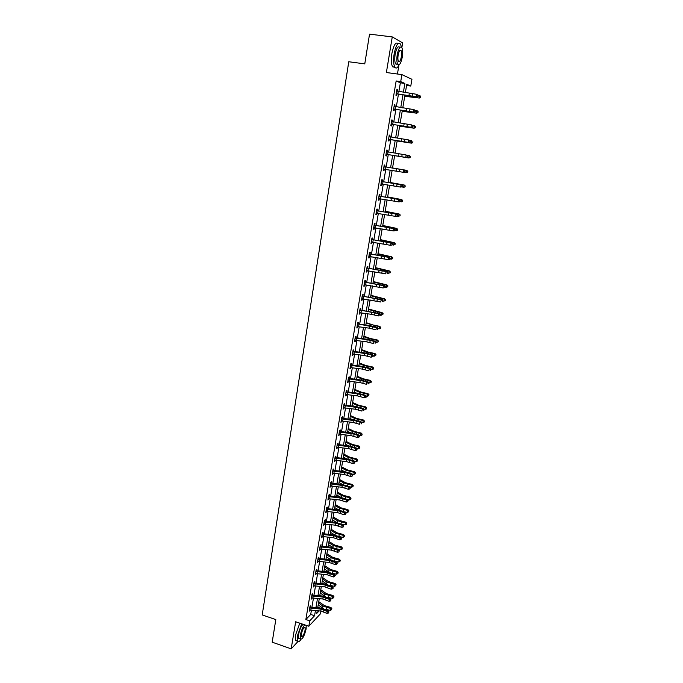 <?xml version="1.0" encoding="UTF-8"?>
<svg xmlns="http://www.w3.org/2000/svg" width="683" height="683" viewBox="0 0 683 683"><rect width="100%" height="100%" fill="white"/><g stroke="black" fill="none" stroke-linecap="round" stroke-linejoin="round"><path stroke-width="1.02" d="M320.95 611.063L320.498 613.744L308.836 626.251L309.749 620.847L314.556 615.742L315.435 610.568M397.438 74.012L398.932 65.107M401.86 47.673L402.654 42.918L392.264 36.908L386.382 72.526L401.894 74.609L411.934 79.313L410.773 86.058L406.786 84.291L405.361 92.623M406.581 85.477L410.773 86.058M317.8 607.289L319.943 607.998M392.264 36.908L369.537 34.15L364.773 63.869L348.765 61.752L262.204 614.931L275.812 619.592L272.193 642.182L291.18 648.85L297.882 641.602M398.906 91.479L400.366 82.822L396.149 80.978L305.856 619.524L310.705 614.444L311.422 610.209M311.909 607.272L313.454 598.146M313.941 595.226L315.503 586.005M315.99 583.103L317.561 573.797M318.047 570.903L319.627 561.511M320.114 558.634L321.719 549.149M322.197 546.289L323.81 536.718M324.297 533.858L325.928 524.202M326.406 521.36L328.045 511.61M328.523 508.784L330.188 498.94M330.657 496.131L332.331 486.194M332.809 483.402L334.499 473.37M334.969 470.587L336.676 460.462M337.137 457.695L338.862 447.467M339.331 444.718L341.073 434.397M341.534 431.665L343.284 421.249M343.745 418.525L345.521 408.007M345.974 405.301L347.767 394.689M348.219 391.999L350.029 381.285M350.481 378.604L352.308 367.787M352.752 365.132L354.597 354.212M355.04 351.566L356.902 340.544M357.346 337.923L359.215 326.79M359.659 324.186L361.555 312.942M361.99 310.355L363.902 299.009M364.338 296.439L366.267 284.982M366.703 282.429L368.649 270.861M369.076 268.334L371.048 256.654M371.475 254.144L373.464 242.345M373.883 239.853L375.889 227.951M376.307 225.475L378.331 213.455M378.749 211.004L380.798 198.864M381.208 196.431L383.274 184.171M383.675 181.763L385.767 169.384M386.168 166.993L388.277 154.52M388.678 152.104L390.796 139.571M391.214 137.104L393.331 124.519M393.758 121.992L395.892 109.365M396.328 106.787L398.462 94.109M397.378 91.215L397.643 89.669L396.934 89.379L395.944 95.287L396.652 95.56L396.917 93.972M394.808 106.531L395.073 104.96L394.364 104.704L393.374 110.569L394.082 110.808L394.347 109.229M392.247 121.719L392.512 120.14L391.803 119.926L390.821 125.749L391.538 125.954L391.803 124.383M389.711 136.788L389.976 135.225L389.259 135.046L388.286 140.835L389.003 140.997L389.267 139.434L388.49 139.639M387.193 151.754L387.457 150.2L386.732 150.055L385.767 155.809L386.484 155.937L386.749 154.392L385.972 154.589M384.691 166.626L384.947 165.081L384.23 164.97L383.265 170.682L383.991 170.776L384.247 169.239M382.207 181.396L382.463 179.86L381.737 179.791L380.781 185.46L381.507 185.52L381.763 183.992M379.074 195.628L379.748 196.081L379.987 194.544L379.261 194.501L378.314 200.136L379.048 200.17L379.304 198.651M377.281 210.646L377.537 209.135L376.803 209.126L375.863 214.718L376.598 214.718L376.845 213.216M374.19 224.681L374.856 225.134L375.095 223.623L374.361 223.648L373.43 229.206L374.164 229.164L374.404 227.712M372.423 239.502L372.67 238.008L371.936 238.068L371.006 243.592L371.748 243.524L371.987 242.115M370.015 253.794L370.271 252.309L369.529 252.403L368.607 257.892L369.349 257.781L369.58 256.424M366.984 267.548L367.642 268.001L367.881 266.515L367.13 266.635L366.216 272.09L366.959 271.954L367.181 270.639M365.26 282.088L365.499 280.628L364.756 280.781L363.843 286.194L364.594 286.032L364.807 284.76M362.895 296.098L363.143 294.646L362.391 294.834L361.486 300.213L362.238 300.016L362.442 298.787M360.556 310.022L360.795 308.579L360.043 308.793L359.147 314.137L359.898 313.907L360.103 312.72M357.585 323.401L358.242 323.862L358.473 322.419L357.713 322.666L356.816 327.977L357.576 327.712L357.772 326.568M355.911 337.59L356.15 336.164L355.399 336.446L354.511 341.722L355.271 341.432L355.45 340.322M353.615 351.241L353.854 349.824L353.094 350.131L352.215 355.373L352.974 355.058L353.154 353.999M351.335 364.807L351.574 363.399L350.806 363.74L349.927 368.948L350.695 368.598L350.866 367.574M349.064 378.288L349.303 376.888L348.535 377.255L347.664 382.429L348.595 381.071M346.81 391.683L347.041 390.292L346.272 390.685L345.41 395.833L346.341 394.484M344.574 404.993L344.804 403.61L344.036 404.029L343.173 409.143L344.095 407.802M341.722 417.765L342.362 418.227L342.576 416.843L341.799 417.287L340.945 422.367L341.867 421.044M339.511 430.905L340.151 431.366L340.365 429.991L339.588 430.469L338.734 435.515L339.656 434.2M337.931 444.411L338.162 443.062L337.385 443.566L336.54 448.577L337.453 447.271M335.754 457.388L335.976 456.048L335.199 456.577L334.363 461.554L335.268 460.265M333.577 470.288L333.808 468.948L333.022 469.503L332.194 474.454L333.091 473.174M330.811 482.642L331.434 483.112L331.648 481.771L330.862 482.352L330.034 487.278L330.939 486.006M328.668 495.38L329.291 495.849L329.505 494.518L328.711 495.124L327.891 500.016L328.788 498.752M326.542 508.032L327.166 508.502L327.37 507.179L326.585 507.819L325.765 512.677L326.653 511.422M325.031 521.078L325.253 519.772L324.459 520.429L323.648 525.261L324.536 524.015M322.325 533.116L322.939 533.585L323.144 532.279L322.35 532.962L321.548 537.76L322.427 536.531M320.242 545.538L320.848 546.016L321.053 544.71L320.259 545.418L319.456 550.191L320.336 548.97M318.756 558.352L318.97 557.072L318.176 557.806L317.382 562.544L318.252 561.332M316.101 570.168L316.707 570.638L316.903 569.349L316.109 570.109L315.315 574.821L316.186 573.618M314.641 582.83L314.854 581.557L314.052 582.343L313.266 587.021L314.129 585.835M312.601 594.953L312.805 593.698L312.003 594.5L311.226 599.153L312.088 597.966M310.569 607.008L310.782 605.753L309.971 606.581L309.194 611.208L310.056 610.039M308.836 626.251L295.662 621.761L291.18 648.85M305.856 619.524L309.749 620.847M396.149 80.978L400.716 81.601L401.894 74.609M317.219 610.73L316.758 613.402L319.123 610.901M404.917 95.253L402.765 107.914M402.321 110.484L400.178 123.102M399.751 125.621L397.608 138.188M397.19 140.647L395.064 153.171M394.654 155.579L392.529 168.044M392.127 170.434L390.027 182.788M389.617 185.204L387.534 197.438M387.116 199.871L385.058 211.995M384.64 214.445L382.6 226.449M382.173 228.916L380.149 240.809M379.731 243.302L377.725 255.075M377.298 257.585L375.317 269.247M374.882 271.783L372.918 283.334M372.483 285.878L370.536 297.318M370.101 299.888L368.171 311.217M367.736 313.804L365.823 325.031M365.379 327.635L363.493 338.751M363.04 341.372L361.222 352.394M360.718 355.023L358.865 365.934M358.413 368.581L356.577 379.389M356.116 382.062L354.298 392.768M353.845 395.448L352.035 406.052M351.574 408.758L349.79 419.26M349.329 421.983L347.562 432.382M347.092 435.114L345.342 445.427M344.872 448.176L343.131 458.387M342.661 461.145L340.945 471.261M340.467 474.036L338.768 484.059M338.29 486.851L336.599 496.78M336.121 499.589L334.448 509.416M333.97 512.241L332.314 521.983M331.836 524.817L330.188 534.465M329.701 537.316L328.079 546.878M327.592 549.738L325.979 559.206M325.492 562.083L323.896 571.466M323.401 574.36L321.821 583.649M321.326 586.552L319.764 595.764M319.268 598.675L317.715 607.802M403.38 92.273L404.882 83.446L400.716 81.601M315.93 607.639L317.484 598.513M317.979 595.602L319.542 586.39M320.028 583.487L321.608 574.181M322.103 571.295L323.691 561.913M324.177 559.035L325.791 549.559M326.278 546.699L327.9 537.128M328.378 534.285L330.017 524.629M330.495 521.795L332.151 512.045M332.63 509.228L334.303 499.384M334.781 496.584L336.463 486.655M336.932 483.854L338.64 473.831M339.109 471.057L340.826 460.94M341.295 458.173L343.028 447.954M343.498 445.205L345.248 434.9M345.709 432.16L347.476 421.752M347.937 419.038L349.722 408.528M350.174 405.822L351.976 395.218M352.437 392.529L354.246 381.823M354.699 379.15L356.535 368.342M356.987 365.687L358.84 354.776M359.284 352.138L361.153 341.116M361.597 338.495L363.493 327.37M363.928 324.767L365.832 313.54M366.276 310.953L368.197 299.615M368.632 297.054L370.579 285.605M371.006 283.052L372.969 271.501M373.396 268.965L375.377 257.303M375.804 254.785L377.801 243.011M378.228 240.518L380.243 228.626M380.662 226.15L382.702 214.138M383.12 211.687L385.178 199.564M385.588 197.131L387.671 184.888M388.072 182.472L390.172 170.11M390.582 167.719L392.691 155.254M393.101 152.847L395.226 140.314M395.645 137.855L397.779 125.279M398.206 122.761L400.349 110.142M400.784 107.564L402.936 94.894M400.366 82.822L404.882 83.446M310.705 614.444L314.556 615.742M396.908 89.567L397.643 89.669M394.339 104.849L395.073 104.96M391.786 120.029L392.512 120.14M389.25 135.106L389.976 135.225M386.732 150.089L387.457 150.2M383.274 170.656L383.991 170.776M380.79 185.4L381.507 185.52M378.331 200.042L379.048 200.17M375.889 214.582L376.598 214.718M373.456 229.027L374.164 229.164M371.04 243.387L371.748 243.524M368.649 257.645L369.349 257.781M366.267 271.808L366.959 271.954M363.894 285.887L364.594 286.032M361.546 299.863L362.238 300.016M359.207 313.753L359.898 313.907M356.893 327.558L357.576 327.712M354.588 341.269L355.271 341.432M352.291 354.895L352.974 355.058M350.02 368.436L350.695 368.598M347.758 381.891L348.432 382.053M345.504 395.252L346.179 395.423M343.276 408.536L343.942 408.707M341.056 421.735L341.722 421.906M338.853 434.849L339.511 435.028M336.659 447.886L337.317 448.065M334.482 460.837L335.14 461.016M332.314 473.703L332.971 473.891M330.162 486.492L330.82 486.68M328.028 499.205L328.677 499.393M325.902 511.84L326.551 512.028M323.793 524.39L324.442 524.587M321.693 536.872L322.342 537.069M319.61 549.277L320.25 549.474M317.535 561.597L318.176 561.802M315.478 573.857L316.118 574.053M313.429 586.031L314.06 586.236M311.397 598.129L312.029 598.342M309.373 610.167L310.005 610.371M417.928 95.278L416.63 94.305L396.686 90.993L396.234 93.682L416.203 96.764L416.63 94.305L418.389 95.415L417.928 95.278L417.757 96.26L418.218 96.397L418.389 95.415M417.757 96.26L416.203 96.764L417.356 97.106L397.233 93.887L396.131 94.186M396.695 90.839L397.258 91.198M396.524 93.605L397.233 93.887M417.356 97.106L418.218 96.397M404.737 96.286L419.319 98.053L404.78 96.055M420.574 97.379L420.745 96.405L420.574 97.379L419.191 97.865L419.61 95.424L418.218 95.202M419.61 95.424L420.745 96.405M420.626 97.456L419.319 98.053M366.37 53.889L367.488 46.939M401.459 47.153L400.511 44.071C398.138 41.783 396.02 45.018 394.159 53.786C393.254 59.959 393.468 64.398 394.808 67.105C396.072 68.889 397.497 68.104 399.094 64.748M398.112 43.575C395.739 41.697 393.656 45.01 391.88 53.496C390.983 59.669 391.214 64.1 392.554 66.806L394.953 67.335M397.48 64.151L395.619 63.912C394.663 61.957 394.509 58.755 395.158 54.307C396.499 48.006 398.018 45.676 399.734 47.323L399.948 47.349M402.253 57.227C402.91 52.787 402.765 49.577 401.8 47.579C400.101 45.94 398.582 48.271 397.241 54.572C396.592 59.02 396.738 62.221 397.694 64.176C399.401 65.807 400.921 63.493 402.253 57.227M398.146 55.05C397.719 57.918 397.822 59.984 398.437 61.248C399.538 62.298 400.511 60.804 401.373 56.757C401.8 53.897 401.698 51.831 401.083 50.551C399.99 49.492 399.009 50.994 398.146 55.05M396.823 64.569L397.036 64.091M274.122 630.11L274.976 624.817M301.707 623.818L297.429 635.745L297.549 641.2C298.275 642.302 299.41 641.721 300.955 639.459M299.794 623.169L295.517 635.088L295.645 640.543L296.943 640.987M299.589 638.767L298.667 638.451L298.582 634.516C299.581 629.7 301.058 626.285 303.013 624.262M304.763 624.86C302.817 626.883 301.34 630.307 300.341 635.122L300.418 639.057C302.415 639.595 304.319 636.215 306.138 628.906L306.215 625.355M301.382 634.003L301.434 636.539C302.723 636.898 303.944 634.712 305.122 629.999L305.07 627.446C303.79 627.079 302.56 629.265 301.382 634.003M393.639 108.99L413.556 112.072L413.983 109.63L415.734 110.714L415.281 110.595L415.11 111.577L415.563 111.696L415.734 110.714M415.281 110.595L413.983 109.63L394.091 106.292L393.664 108.981M415.11 111.577L413.556 112.072L414.709 112.379L394.663 109.152L393.562 109.442M394.125 106.113L394.774 106.522M393.946 108.904L394.663 109.152M414.709 112.379L415.563 111.696M412.643 125.809L411.354 124.852L391.555 121.514L391.103 124.169L410.935 127.277L411.354 124.852L413.104 125.92L412.643 125.809L412.472 126.782L412.933 126.893L413.104 125.92M412.472 126.782L410.935 127.277L412.088 127.55L392.11 124.306L391.017 124.588M391.572 121.284L392.298 121.753M391.393 124.101L392.11 124.306M412.088 127.55L412.933 126.893M402.193 111.286L416.69 113.19L402.219 111.107M417.945 112.55L418.107 111.577L417.945 112.55L416.562 113.037L416.98 110.612L415.469 110.373M416.98 110.612L418.107 111.577M417.996 112.61L416.69 113.19M399.657 126.184L414.086 128.216L399.675 126.056M415.324 127.61L415.495 126.654L415.324 127.61L413.949 128.105L414.368 125.698L412.737 125.433M414.368 125.698L415.495 126.654M415.384 127.661L414.086 128.216M388.55 139.264L408.323 142.38L408.741 139.964L410.492 141.022L410.031 140.929L409.86 141.893L410.321 141.987L410.492 141.022M410.031 140.929L408.741 139.964L388.994 136.609L388.567 139.264M389.037 136.352L389.848 136.873M409.86 141.893L408.323 142.38L409.476 142.619L389.284 139.434M388.858 139.187L389.575 139.358M409.476 142.619L410.321 141.987M386.032 154.256L405.736 157.38L406.146 154.981L407.896 156.023L407.264 156.894L407.896 156.023M407.435 155.937L406.146 154.981L386.476 151.617L386.049 154.247M386.518 151.327L387.415 151.891M407.264 156.894L405.736 157.38L406.889 157.585L386.766 154.384M386.33 154.179L387.065 154.315M406.889 157.585L407.725 156.979M384.23 166.686L383.547 169.136L403.166 172.278L403.576 169.896L404.729 170.076L384.23 166.686L403.576 169.896L404.848 170.844L404.686 171.8L405.309 170.921L404.848 170.844M384.503 169.179L383.479 169.427M384.025 166.191L384.956 166.797M405.147 171.868L404.319 172.458L403.166 172.278L404.686 171.8M405.309 170.921L404.729 170.076M397.139 140.98L411.499 143.148L397.147 140.903M412.728 142.576L412.891 141.62L412.728 142.576L411.354 143.071L411.764 140.681L410.031 140.399M412.788 142.61L411.499 143.148M394.637 155.681L408.921 157.986L394.637 155.656M410.142 157.44L410.312 156.492L410.142 157.44L408.776 157.944L409.185 155.562L407.358 155.263M410.312 156.492L409.185 155.562L410.372 156.509M410.201 157.457L408.921 157.986M392.546 167.95L406.778 170.366L407.802 171.262L407.58 172.201L407.802 171.262M407.64 172.21L404.387 172.406M407.58 172.201L406.214 172.714L406.624 170.349L392.546 167.967M407.742 171.262L406.778 170.366M381.037 183.932L400.605 187.082L401.015 184.717L402.176 184.862L381.737 181.49L401.015 184.717L402.287 185.656L402.125 186.604L402.748 185.716L402.287 185.656M381.737 181.49L381.063 183.923M381.925 183.958L380.994 184.179M381.541 180.961L382.471 181.567M402.586 186.664L400.605 187.082L402.125 186.604M402.748 185.716L402.176 184.862M390.078 182.472L404.234 185.016L405.258 185.921L405.036 186.869L405.258 185.921M405.096 186.86L401.954 187.091M405.036 186.869L403.67 187.381L404.071 185.042L390.061 182.54M405.198 185.938L404.234 185.016M378.57 198.616L398.069 201.784L398.471 199.427L399.632 199.547L380.004 196.234L398.471 199.427L399.743 200.367L399.581 201.306L400.204 200.418L399.743 200.367M379.261 196.2L378.587 198.616M379.364 198.633L378.536 198.83M400.042 201.348L399.231 201.895L398.069 201.784L399.581 201.306M400.204 200.418L399.632 199.547M387.62 196.9L401.715 199.573L402.731 200.486L402.5 201.442L402.731 200.486M402.5 201.442L399.538 201.681M401.143 201.955L401.544 199.624L387.603 197.02M402.663 200.512L401.715 199.573M376.811 210.808L376.137 213.207L395.542 216.383L395.952 214.052L397.105 214.138L377.545 210.808L395.952 214.052L397.216 214.983L397.054 215.913L397.515 215.948L397.677 215.017L397.216 214.983M376.82 213.216L376.085 213.378M376.623 210.202L377.545 210.808M397.515 215.948L395.542 216.383L397.054 215.913M397.677 215.017L397.105 214.138M385.186 211.235L399.205 214.027L400.221 214.949L399.99 215.913L400.221 214.949M399.99 215.913L397.147 216.178M398.624 216.434L399.026 214.121L385.152 211.406M400.153 214.991L399.205 214.027M374.369 225.322L373.695 227.695L393.041 230.888L393.442 228.574L394.603 228.626L375.112 225.288L393.442 228.574L394.706 229.497L394.543 230.427L395.167 229.522L394.706 229.497M374.293 227.695L373.661 227.84M395.005 230.444L394.202 230.939L393.041 230.888L394.543 230.427M395.167 229.522L394.603 228.626M382.762 225.475L396.712 228.395L397.719 229.326L397.489 230.291L397.719 229.326M397.489 230.291L394.783 230.581M396.131 230.82L396.533 228.523L382.728 225.697M397.651 229.377L396.712 228.395M371.262 242.098L390.548 245.299L390.949 242.994L392.11 243.02L372.687 239.673L390.949 242.994L392.204 243.916L392.051 244.838L392.674 243.925L392.204 243.916M371.945 239.733L371.279 242.098M371.783 242.081L371.245 242.2M371.765 239.067L372.687 239.673M392.512 244.847L390.548 245.299L392.051 244.838M392.674 243.925L392.11 243.02M380.354 239.631L394.236 242.661L395.244 243.6L395.013 244.574L395.244 243.6M395.013 244.574L392.435 244.89M393.656 245.103L394.048 242.824L380.311 239.887M395.167 243.669L394.236 242.661M368.854 256.407L388.081 259.617L388.473 257.329L389.634 257.32L370.28 253.956L388.473 257.329L389.728 258.242L389.566 259.156L390.036 259.156L390.198 258.242L389.728 258.242M369.529 254.059L368.871 256.398M369.29 256.373L368.846 256.466M369.366 253.35L370.28 253.956M390.036 259.156L388.081 259.617L389.566 259.156M390.198 258.242L389.634 257.32M377.964 253.683L391.777 256.842L392.776 257.781L392.546 258.772L392.776 257.781M392.546 258.772L390.044 259.096M391.197 259.301L391.59 257.03L377.912 253.991M392.699 257.858L391.777 256.842M367.138 268.282L366.481 270.613L385.622 273.84L386.015 271.561L387.184 271.527L367.889 268.154L386.015 271.561L387.27 272.474L387.107 273.388L387.577 273.371L387.731 272.466L387.27 272.474M387.577 273.371L387.107 273.388M387.731 272.466L387.184 271.527M375.582 267.651L389.336 270.92L390.326 271.877L390.095 272.867L390.326 271.877M390.095 272.867L387.603 273.2M388.747 273.405L389.139 271.151L375.522 268.009M390.249 271.971L389.336 270.92M364.09 284.734L383.18 287.961L383.573 285.707L384.742 285.648L365.516 282.258L383.573 285.707L384.819 286.612L384.666 287.517L385.289 286.587L384.819 286.612M364.765 282.421L364.107 284.734M364.611 281.644L365.516 282.258M385.127 287.492L384.666 287.517M385.289 286.587L384.742 285.648M373.225 281.533L386.911 284.913L387.893 285.878L387.662 286.877L387.893 285.878M387.662 286.877L385.178 287.21M386.322 287.415L386.706 285.178L373.157 281.925M387.816 285.981L386.911 284.913M362.4 296.465L361.751 298.753L380.755 301.997L381.148 299.76L382.318 299.666L363.16 296.268L381.148 299.76L382.386 300.665L382.232 301.562L382.702 301.519L382.856 300.622L382.386 300.665M362.255 295.654L363.16 296.268M382.702 301.519L382.232 301.562M382.856 300.622L382.318 299.666M370.878 295.321L384.495 298.821L385.477 299.786L385.246 300.793L385.477 299.786M385.246 300.793L382.77 301.135M383.906 301.34L384.29 299.111L370.801 295.765M385.4 299.905L384.495 298.821M359.386 312.694L371.535 314.334L378.348 315.947L378.732 313.719L379.902 313.599L360.812 310.184L378.732 313.719L379.979 314.615L379.816 315.503L380.286 315.461L380.44 314.564L379.979 314.615M360.052 310.415L359.412 312.694M359.915 309.578L360.812 310.184M380.286 315.461L379.816 315.503M380.44 314.564L379.902 313.599M368.547 309.023L382.096 312.635L383.078 313.608L382.839 314.615L383.078 313.608M382.839 314.615L380.371 314.965M381.507 315.17L381.891 312.959L368.461 309.51M382.992 313.736L382.096 312.635M357.064 326.542L369.17 328.156L375.957 329.804L376.342 327.584L377.511 327.439L369.213 325.501L358.49 324.015L376.342 327.584L377.579 328.48L377.426 329.368L377.887 329.308L378.041 328.421L377.579 328.48M377.887 329.308L377.426 329.368M378.041 328.421L377.511 327.439M366.233 322.632L372.628 324.869L379.722 326.363L380.696 327.336L380.457 328.352L380.696 327.336M380.457 328.352L377.998 328.702M379.125 328.907L379.509 326.713L366.139 323.161M380.61 327.481L379.722 326.363M354.75 340.296L366.822 341.884L373.584 343.566L373.96 341.363L375.129 341.193L366.873 339.212L356.176 337.761L355.408 338.042L367.198 339.69L373.96 341.363L375.189 342.251L375.044 343.131L375.659 342.183L375.189 342.251M355.408 338.042L354.767 340.288M355.28 337.146L356.176 337.761M375.505 343.062L375.044 343.131M375.659 342.183L375.129 341.193M363.928 336.164L370.288 338.486L377.358 339.997L378.322 340.979L378.083 342.004L378.322 340.979M378.083 342.004L375.633 342.354M376.76 342.567L377.136 340.382L368.675 338.512L363.834 336.736M378.237 341.133L377.358 339.997M353.102 351.728L352.471 353.956L364.491 355.519L371.219 357.243L371.595 355.058L372.764 354.853L364.543 352.838L353.871 351.412L353.102 351.728L367.889 353.965L371.595 355.058L372.824 355.937L372.67 356.816L373.294 355.86L372.824 355.937M352.983 350.797L353.871 351.412M373.14 356.731L372.67 356.816M373.294 355.86L372.764 354.853M361.64 349.602L367.966 352.018L375.001 353.546L375.966 354.537L375.727 355.57L375.966 354.537M375.727 355.57L373.285 355.92M374.404 356.133L374.779 353.965L366.353 352.061L361.538 350.217M375.881 354.699L374.779 353.965L375.001 353.546M350.814 365.32L350.183 367.539L362.178 369.076L368.871 370.826L369.247 368.658L370.417 368.427L362.229 366.37L351.591 364.978L350.814 365.32L365.55 367.539L369.247 368.658L370.468 369.537L370.323 370.408L370.937 369.452L370.468 369.537M350.703 364.363L351.591 364.978M370.792 370.314L370.323 370.408M370.937 369.452L370.417 368.427M359.369 362.963L365.653 365.456L372.67 367.01L373.627 368.009L373.388 369.051L373.627 368.009M373.388 369.051L370.912 369.392M372.064 369.614L372.44 367.454L364.048 365.525L359.258 363.621M359.548 366.02L358.891 365.755M373.541 368.188L372.44 367.454L372.67 367.01M348.543 378.826L347.92 381.029L359.873 382.54L366.54 384.333L366.916 382.173L368.086 381.917L359.924 379.825L349.32 378.459L348.543 378.826L363.236 381.029L366.916 382.173L368.137 383.052L367.983 383.914L368.453 383.812L368.607 382.95L368.137 383.052M348.432 377.836L349.32 378.459M368.453 383.812L367.983 383.914M368.607 382.95L368.086 381.917M357.115 376.231L363.365 378.817L370.348 380.388L371.304 381.387L371.065 382.437L371.304 381.387M371.065 382.437L368.513 382.77M369.742 383.009L370.118 380.866L361.751 378.911L356.996 376.931M357.807 379.552L356.628 379.056M371.211 381.584L370.118 380.866L370.348 380.388M345.641 394.441L357.585 395.927L364.227 397.745L364.594 395.602L365.772 395.32L357.644 393.186L347.066 391.846L346.29 392.247L360.931 394.433L364.594 395.602L365.806 396.473L365.661 397.335L366.276 396.362L365.806 396.473M346.187 391.231L347.066 391.846M366.131 397.216L365.661 397.335M366.276 396.362L365.772 395.32M354.87 389.421L361.085 392.093L368.043 393.69L368.991 394.689L368.752 395.747L368.991 394.689M368.752 395.747L366.131 396.072M367.437 396.319L367.804 394.193L359.48 392.204L354.742 390.164M356.014 392.981L354.383 392.281M368.897 394.894L367.804 394.193L368.043 393.69M344.044 405.591L343.421 407.76L355.305 409.219L361.922 411.081L362.289 408.946L363.467 408.639L355.373 406.47L344.821 405.156L344.044 405.591L358.652 407.742L362.289 408.946L363.501 409.817L363.356 410.671L363.971 409.689L363.501 409.817M343.95 404.541L344.821 405.156M363.826 410.543L363.356 410.671M363.971 409.689L363.467 408.639M352.641 402.535L358.814 405.284L365.746 406.897L366.694 407.905L366.455 408.963L366.694 407.905M366.455 408.963L363.774 409.279M365.14 409.544L365.507 407.427L357.209 405.412L352.505 403.311M354.17 406.317L352.146 405.412M366.6 408.118L365.507 407.427L365.746 406.897M341.176 420.993L353.051 422.427L359.634 424.322L360.001 422.205L361.179 421.872L353.12 419.669L342.601 418.38L341.816 418.841L356.372 420.976L360.001 422.205L361.205 423.067L361.059 423.912L361.683 422.939L361.205 423.067M341.816 418.841L341.193 420.993M361.529 423.784L361.059 423.912M361.683 422.939L361.179 421.872M350.422 415.554L356.569 418.397L363.476 420.028L364.415 421.044L364.176 422.103L364.415 421.044M364.176 422.103L362.861 422.683L361.427 422.41M362.861 422.683L363.228 420.583L354.964 418.542L350.285 416.382M352.291 419.567L349.927 418.466M364.321 421.266L363.228 420.583L363.476 420.028M339.596 432.006L338.981 434.149L350.806 435.558L357.363 437.487L357.721 435.378L358.899 435.028L350.874 432.783L340.382 431.519L339.596 432.006L354.118 434.123L357.721 435.378L358.934 436.241L358.78 437.086L359.258 436.941L359.403 436.096L358.934 436.241M359.403 436.096L358.899 435.028M357.363 437.487L358.78 437.086M348.219 428.506L354.332 431.417L361.213 433.073L362.152 434.089L361.905 435.165L362.152 434.089M361.905 435.165L360.598 435.745L359.096 435.455M360.598 435.745L360.957 433.662L352.727 431.588L348.074 429.368M350.396 432.723L347.715 431.434M362.05 434.328L360.957 433.662L361.213 433.073M336.77 447.22L348.569 448.603L355.1 450.567L355.459 448.475L356.637 448.091L348.646 445.811L338.35 444.599L337.402 445.094L351.873 447.194L355.459 448.475L356.663 449.329L356.517 450.165L357.132 449.175L356.663 449.329M337.317 443.959L338.187 444.582M357.132 449.175L356.637 448.091M355.1 450.567L356.517 450.165M346.033 441.372L352.104 444.368L358.959 446.033L359.898 447.066L359.651 448.142L359.898 447.066M359.651 448.142L358.344 448.731L356.791 448.424M358.344 448.731L358.703 446.656L350.507 444.556L345.88 442.268M348.467 445.794L345.53 444.326M359.796 447.314L358.703 446.656L358.959 446.033M335.208 458.097L334.602 460.205L346.349 461.571L352.855 463.561L353.213 461.486L354.392 461.085L346.435 458.763L336.164 457.576L335.208 458.097L349.645 460.171L353.213 461.486L354.417 462.331L354.272 463.168L354.887 462.169L354.417 462.331M335.14 456.936L336.002 457.559M354.887 462.169L354.392 461.085M352.855 463.561L354.272 463.168M343.856 454.152L349.892 457.234L356.731 458.916L357.653 459.949L357.414 461.034L357.653 459.949M357.414 461.034L356.108 461.623L354.494 461.307M356.108 461.623L356.466 459.565L348.296 457.439L343.694 455.091M346.529 458.771L343.344 457.14M357.55 460.214L356.466 459.565L356.731 458.916M332.416 473.114L344.147 474.454L350.627 476.478L350.985 474.412L352.163 473.985L344.232 471.637L333.833 470.45L333.039 471.022L347.425 473.08L350.985 474.412L352.18 475.257L352.035 476.085L352.505 475.914L352.65 475.086L352.18 475.257M333.039 471.022L332.433 473.114M332.971 469.827L333.833 470.45M352.65 475.086L352.163 473.985M350.627 476.478L352.035 476.085M341.688 466.865L347.698 470.015L354.503 471.722L355.433 472.764L355.186 473.848L355.433 472.764M355.186 473.848L353.888 474.446L352.215 474.113M353.888 474.446L354.238 472.397L346.102 470.245L341.526 467.838M344.591 471.68L341.176 469.878M355.322 473.029L354.238 472.397L354.503 471.722M330.879 483.863L330.273 485.946L341.961 487.261L348.407 489.31L348.765 487.261L349.944 486.808L342.046 484.426L331.673 483.265L330.879 483.863L345.222 485.895L348.765 487.261L349.952 488.106L349.816 488.926L350.43 487.927L349.952 488.106M350.43 487.927L349.944 486.808M348.407 489.31L349.816 488.926M339.545 479.492L345.521 482.727L352.3 484.452L353.222 485.493L352.974 486.586L353.222 485.493M352.974 486.586L351.677 487.184L349.952 486.834M351.677 487.184L352.027 485.143L343.925 482.975L339.374 480.508M342.644 484.503L339.024 482.531M353.111 485.775L352.027 485.143L352.3 484.452M328.113 498.692L339.784 499.982L346.204 502.065L346.563 500.033L347.741 499.555L339.869 497.139L329.53 496.003L328.728 496.626L340.134 497.95L346.563 500.033L347.749 500.87L347.604 501.681L348.219 500.682L347.749 500.87M348.219 500.682L347.741 499.555M346.204 502.065L347.604 501.681M337.411 492.05L343.353 495.354L350.106 497.096L351.019 498.146L350.772 499.239L351.019 498.146M350.772 499.239L349.483 499.845L347.399 499.418M349.483 499.845L349.833 497.822L341.756 495.619L337.231 493.1M340.697 497.241L336.89 495.107M350.917 498.436L349.833 497.822L350.106 497.096M326.594 509.305L326.004 511.362L337.624 512.626L344.019 514.743L344.369 512.72L345.547 512.224L337.709 509.766L327.396 508.664L326.594 509.305L337.965 510.611L344.369 512.72L345.555 513.556L345.41 514.367L345.555 513.556M346.025 513.351L345.547 512.224M344.019 514.743L345.41 514.367M335.285 504.524L341.193 507.904L347.929 509.663L348.834 510.722L348.586 511.823L348.834 510.722M348.586 511.823L347.297 512.429L344.778 511.909M347.297 512.429L347.647 510.414L339.605 508.195L335.097 505.608M338.759 509.911L334.764 507.606M348.731 511.021L347.647 510.414L347.929 509.663M324.476 521.906L323.887 523.955L335.473 525.193L341.841 527.344L342.192 525.329L343.37 524.809L335.566 522.324L325.279 521.24L324.476 521.906L335.814 523.187L342.192 525.329L343.37 526.158L343.233 526.969L343.839 525.953L343.37 526.158M324.425 520.617L325.279 521.24M343.839 525.953L343.37 524.809M341.841 527.344L343.233 526.969M333.176 516.929L339.05 520.378L345.76 522.162L346.665 523.212L346.418 524.322L346.665 523.212M346.418 524.322L345.128 524.928L342.2 524.331M345.128 524.928L345.478 522.93L337.462 520.685L332.988 518.047M336.813 522.504L332.647 520.036M346.554 523.528L345.478 522.93L345.76 522.162M322.367 534.439L321.778 536.462L333.338 537.683L339.682 539.86L340.023 537.862L341.21 537.316L333.432 534.798L323.17 533.739L322.367 534.439L333.68 535.694L340.023 537.862L341.201 538.691L341.065 539.485L341.679 538.469L341.201 538.691M341.679 538.469L341.21 537.316M339.682 539.86L341.065 539.485M331.076 529.248L336.924 532.783L343.609 534.576L344.505 535.634L344.258 536.753L344.505 535.634M344.258 536.753L342.977 537.359L339.682 536.676M342.977 537.359L343.318 535.378L335.336 533.107L330.879 530.409M334.875 535.011L330.546 532.381M344.394 535.959L343.318 535.378L343.609 534.576M320.276 546.887L319.687 548.901L331.212 550.097L337.53 552.308L337.872 550.319L339.058 549.755L331.315 547.203L321.078 546.169L320.276 546.887L331.554 548.116L337.872 550.319L339.05 551.138L338.913 551.932L339.05 551.138M339.519 550.916L339.058 549.755M337.53 552.308L338.913 551.932M328.993 541.499L334.807 545.102L341.466 546.912L342.362 547.979L342.115 549.098L342.362 547.979M342.115 549.098L340.834 549.713L337.197 548.953M340.834 549.713L341.176 547.74L333.219 545.444L328.788 542.695M332.937 547.45L328.455 544.658M342.251 548.312L341.176 547.74L341.466 546.912M318.193 559.257L317.612 561.264L329.104 562.442L335.396 564.67L335.737 562.698L336.915 562.109L329.206 559.531L319.004 558.515L318.193 559.257L329.437 560.47L335.737 562.698L336.907 563.518L336.77 564.303L336.907 563.518M318.158 557.891L319.004 558.515M337.376 563.279L336.915 562.109M335.396 564.67L336.77 564.303M326.918 553.682L332.706 557.354L339.34 559.181L340.236 560.248L339.98 561.375L340.236 560.248M339.98 561.375L338.708 561.989L334.747 561.161M338.708 561.989L339.041 560.034L331.118 557.712L326.713 554.903M331.024 559.821L326.38 556.858M340.117 560.589L339.041 560.034L339.34 559.181M316.127 571.56L315.546 573.549L327.003 574.702L333.27 576.964L333.611 575.001L334.79 574.394L327.114 571.782L316.938 570.792L316.127 571.56L327.336 572.738L333.611 575.001L334.781 575.812L334.644 576.606L334.781 575.812M335.251 575.573L334.79 574.394M333.27 576.964L334.644 576.606M324.86 565.789L330.615 569.528L337.223 571.372L338.111 572.448L337.863 573.575L338.111 572.448M337.863 573.575L336.591 574.198L332.339 573.293M336.591 574.198L336.924 572.243L329.027 569.904L324.647 567.044M329.129 572.115L324.314 568.982M338 572.798L336.924 572.243L337.223 571.372M313.471 585.758L324.92 586.893L331.161 589.181L331.503 587.226L332.681 586.603L325.031 583.956L314.88 582.992L314.069 583.786L325.253 584.938L331.503 587.226L332.664 588.037L332.527 588.823L333.005 588.567L333.133 587.79L332.664 588.037M314.069 583.786L313.488 585.758M314.043 582.36L314.88 582.992M333.133 587.79L332.681 586.603M331.161 589.181L332.527 588.823M322.811 577.818L328.532 581.634L335.122 583.487L336.01 584.571L335.754 585.707L336.01 584.571M335.754 585.707L334.482 586.33L329.932 585.348M334.482 586.33L334.824 584.392L326.952 582.027L322.598 579.107M327.277 584.349L322.265 581.037M335.891 584.93L334.824 584.392L335.122 583.487M312.029 595.935L311.448 597.89L322.846 599.008L329.061 601.322L329.402 599.384L330.581 598.735L322.965 596.054L312.84 595.115L312.029 595.935L323.179 597.07L329.402 599.384L330.563 600.195L330.427 600.972L330.563 600.195M312.011 594.492L312.84 595.115M331.033 599.93L330.581 598.735M329.061 601.322L330.427 600.972M320.779 589.779L326.465 593.664L333.031 595.533L333.919 596.618L333.663 597.762L333.919 596.618M333.663 597.762L332.39 598.385L327.516 597.309M332.39 598.385L332.732 596.455L324.886 594.073L320.558 591.102M325.458 596.524L320.225 593.023M333.791 596.985L332.732 596.455L333.031 595.533M309.408 609.962L320.788 611.046L326.978 613.394L327.311 611.464L328.497 610.79L320.908 608.092L310.808 607.17L309.997 608.007L321.112 609.125L327.311 611.464L328.472 612.267L328.335 613.044L328.472 612.267M309.997 608.007L309.425 609.953M309.997 606.555L310.808 607.17M328.941 612.002L328.497 610.79M326.978 613.394L328.335 613.044M318.756 601.672L324.416 605.616L330.956 607.511L331.836 608.596L331.579 609.74L331.836 608.596M331.579 609.74L330.316 610.371L325.074 609.176M330.316 610.371L330.649 608.451L322.837 606.043L318.526 603.029M323.742 608.655L318.201 604.933M331.716 608.971L330.649 608.451L330.956 607.511M409.339 93.323L408.921 95.782M412.575 93.819L412.156 96.269M398.249 91.36L397.83 93.819M406.726 108.606L406.308 111.047M409.954 109.101L409.535 111.542M395.67 106.676L395.252 109.118M404.131 123.785L403.721 126.201M407.341 124.289L406.923 126.714M393.109 121.881L392.699 124.315M401.553 138.854L401.143 141.261M404.754 139.366L404.336 141.774M390.556 136.993L390.155 139.4M398.992 153.829L398.582 156.219M402.176 154.349L401.766 156.74M388.029 151.993L387.628 154.392M396.447 168.701L396.046 171.074M399.623 169.23L399.214 171.604M385.519 166.9L385.118 169.282M393.92 183.471L393.519 185.827M397.079 184.009L396.678 186.374M383.026 181.704L382.625 184.069M391.41 198.147L391.009 200.486M394.561 198.693L394.159 201.033M380.542 196.414L380.149 198.762M388.917 212.72L388.516 215.051M392.059 213.275L391.658 215.606M378.083 211.021L377.69 213.352M386.441 227.2L386.049 229.514M389.566 227.763L389.165 230.077M375.641 225.535L375.249 227.849M383.983 241.586L383.59 243.882M387.09 242.158L386.698 244.454M373.208 239.955L372.824 242.252M385.28 241.603L385.357 241.167M381.532 255.877L381.148 258.157M384.64 256.458L384.247 258.737M370.801 254.272L370.408 256.56M387.09 256.74L387.176 256.253M382.839 255.86L382.924 255.348M379.108 270.075L378.724 272.346M382.198 270.656L381.806 272.927M368.402 268.496L368.017 270.767M384.64 270.929L384.742 270.374M380.414 270.024L380.516 269.435M376.692 284.179L376.307 286.433M379.774 284.768L379.389 287.022M366.02 282.634L365.636 284.888M382.215 285.024L382.318 284.393M377.998 284.094L378.117 283.428M374.301 298.189L373.917 300.426M377.366 298.787L376.982 301.032M363.655 296.678L363.271 298.915M379.799 299.026L379.919 298.326M375.607 298.078L375.735 297.327M371.919 312.114L371.535 314.334M374.976 312.72L374.591 314.94M361.298 310.628L360.923 312.857M377.4 312.934L377.537 312.165M373.225 311.96L373.362 311.149M357.491 324.109L357.081 326.534M369.554 325.945L369.17 328.156M372.594 326.559L372.218 328.771M358.968 324.485L358.592 326.705M375.018 326.756L375.163 325.919M370.86 325.765L371.014 324.869M367.198 339.69L366.822 341.884M370.229 340.305L369.853 342.499M356.646 338.256L356.27 340.458M372.653 340.493L372.807 339.579M368.513 339.477L368.675 338.512M364.867 353.342L364.491 355.519M367.889 353.965L367.514 356.15M354.34 351.941L353.973 354.127M370.297 354.136L370.468 353.162M366.182 353.094L366.353 352.061M362.545 366.908L362.178 369.076M365.55 367.539L365.183 369.708M352.044 365.533L351.685 367.71M367.966 367.693L368.146 366.651M363.86 366.634L364.048 365.525M360.24 380.388L359.873 382.54M363.236 381.029L362.869 383.18M349.773 379.048L349.406 381.199M365.644 381.157L365.832 380.055M361.555 380.081L361.751 378.911M346.059 392.093L345.666 394.433M357.952 393.784L357.585 395.927M360.931 394.433L360.564 396.567M347.51 392.469L347.152 394.612M363.339 394.543L363.535 393.374M359.267 393.442L359.48 392.204M355.672 407.094L355.305 409.219M358.652 407.742L358.285 409.868M345.265 405.804L344.906 407.93M361.042 407.845L361.256 406.607M356.987 406.726L357.209 405.412M353.41 420.318L353.051 422.427M356.372 420.976L356.014 423.093M343.028 419.055L342.67 421.172M358.763 421.061L358.985 419.763M354.725 419.917L354.964 418.542M351.164 433.457L350.806 435.558M354.118 434.123L353.76 436.224M340.808 432.219L340.458 434.328M356.5 434.192L356.739 432.834M352.479 433.031L352.727 431.588M337.171 444.932L336.787 447.22M348.928 446.52L348.569 448.603M351.873 447.194L351.514 449.277M338.606 445.307L338.256 447.399M354.255 447.245L354.494 445.82M350.251 446.059L350.507 444.556M346.708 459.497L346.349 461.571M349.645 460.171L349.286 462.246M336.412 458.31L336.062 460.393M352.018 460.214L352.274 458.728M348.031 459.01L348.296 457.439M344.505 472.397L344.147 474.454M347.425 473.08L347.075 475.137M334.235 471.236L333.893 473.302M349.798 473.097L350.063 471.56M345.829 471.876L346.102 470.245M342.311 485.212L341.961 487.261M345.222 485.895L344.872 487.944M332.075 484.076L331.725 486.125M347.587 485.903L347.86 484.307M343.634 484.665L343.925 482.975M328.506 496.464L328.13 498.692M340.134 497.95L339.784 499.982M343.037 498.641L342.687 500.673M329.923 496.84L329.582 498.88M345.393 498.633L345.683 496.976M341.457 497.378L341.756 495.619M337.965 510.611L337.624 512.626M340.86 511.302L340.51 513.326M327.789 509.518L327.447 511.55M343.216 511.285L343.506 509.569M339.289 510.005L339.605 508.195M335.814 523.187L335.473 525.193M338.7 523.895L338.35 525.901M325.663 522.128L325.321 524.143M341.048 523.852L341.355 522.085M337.137 522.563L337.462 520.685M333.68 535.694L333.338 537.683M336.548 536.403L336.207 538.4M323.554 534.652L323.213 536.65M338.896 536.351L339.212 534.524M335.003 535.037L335.336 533.107M331.554 548.116L331.212 550.097M334.414 548.833L334.072 550.814M321.454 547.1L321.121 549.089M336.753 548.765L337.078 546.887M332.886 547.416L333.219 545.444M329.437 560.47L329.104 562.442M332.288 561.187L331.947 563.159M319.371 559.479L319.038 561.452M334.627 561.11L334.96 559.172M330.785 559.667L331.118 557.712M327.336 572.738L327.003 574.702M330.179 573.464L329.846 575.428M317.296 571.773L316.963 573.737M332.519 573.336L332.852 571.389M328.694 571.85L329.027 569.904M325.253 584.938L324.92 586.893M328.079 585.673L327.746 587.619M315.239 583.999L314.906 585.954M330.427 585.468L330.76 583.521M326.619 583.956L326.952 582.027M323.179 597.07L322.846 599.008M325.996 597.804L325.663 599.742M313.19 596.148L312.857 598.086M328.352 597.514L328.685 595.593M324.562 595.994L324.886 594.073M321.112 609.125L320.788 611.046M323.93 609.859L323.597 611.789M311.149 608.229L310.825 610.15M326.286 609.501L326.619 607.588M322.504 607.955L322.837 606.043M399.888 50.397L401.083 50.551M395.619 63.912L397.694 64.176M394.808 67.105L392.554 66.806M304.473 627.242L305.07 627.446M298.667 638.451L300.418 639.057M297.549 641.2L295.645 640.543"/></g></svg>
